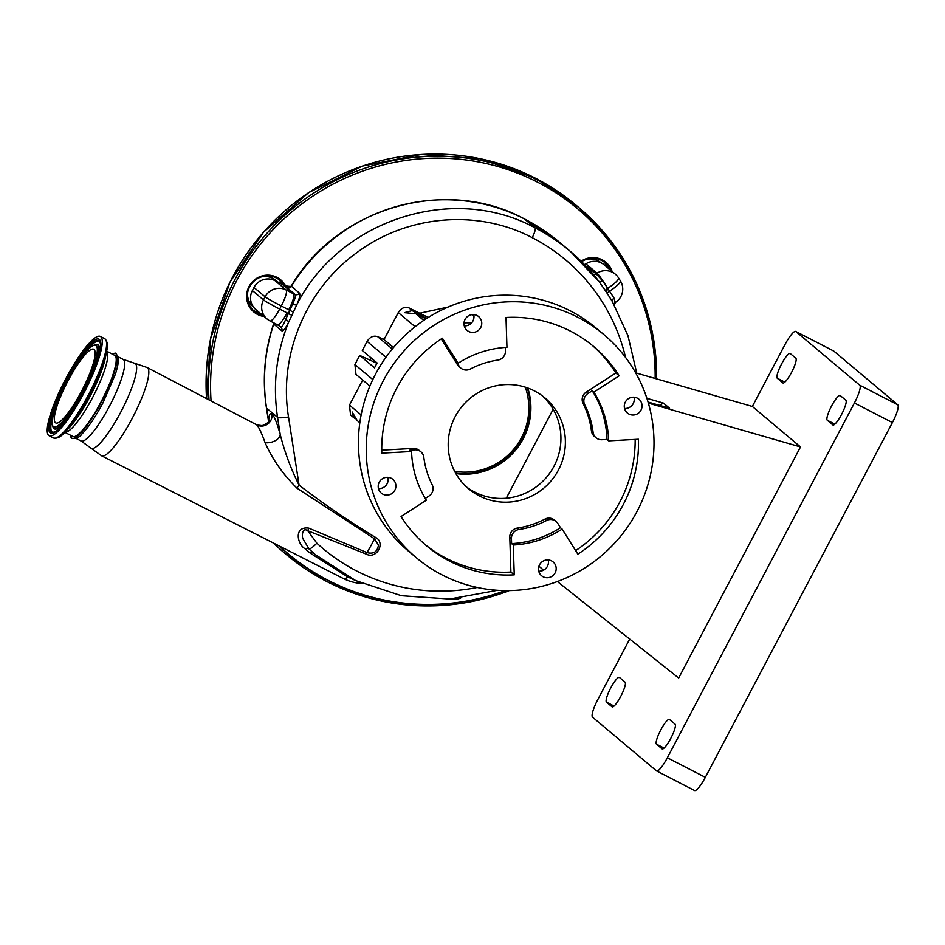 <?xml version="1.0" encoding="UTF-8"?>
<svg xmlns="http://www.w3.org/2000/svg" width="945" height="945" viewBox="0 0 945 945"><rect width="100%" height="100%" fill="white"/><g stroke="black" fill="none" stroke-linecap="round" stroke-linejoin="round"><path stroke-width="1.42" d="M81.341 391.632A41.45 8.41 -62.7 0 0 93.732 349.237A41.45 8.41 -62.7 0 0 68.146 380.54A41.45 8.41 -62.7 0 0 55.743 422.935A41.45 8.41 -62.7 0 0 81.341 391.632M65.843 378.614A55.861 11.34 -62.7 0 0 49.152 435.728A55.861 11.34 -62.7 0 0 83.632 393.557A55.861 11.34 -62.7 0 0 100.324 336.432A55.861 11.34 -62.7 0 0 65.843 378.614M106.643 351.174L114.64 355.296A45.643 9.261 117.3 0 1 100.997 401.979A45.643 9.261 117.3 0 1 72.824 436.448L64.815 432.314M70.379 435.184A47.616 9.663 -62.7 0 0 71.572 437.972A47.616 9.663 -62.7 0 0 101.316 402.239A47.616 9.663 -62.7 0 0 115.16 353.395A47.616 9.663 -62.7 0 0 112.195 354.032M356.23 580.856L347.973 577.041A48.006 9.745 117.3 0 1 343.189 578.434A48.006 9.745 117.3 0 1 343.177 578.423M348.256 576.852A10.478 2.233 117.1 0 0 347.973 577.041L310.137 553.073L304.916 548.643C297.132 544.096 293.682 526.034 308.802 528.137L366.967 552.589C373.618 554.302 377.445 551.797 378.461 545.064L374.539 538.839L296.966 488.152C283.027 474.425 272.396 459.258 265.084 442.638A10.478 6.107 164.3 0 0 280.216 434.452L277.558 417.371C272.644 384.721 276.318 353.052 288.556 322.387A3.496 1.607 27.3 0 0 285.638 319.493L292.655 304.042C295.088 298.738 295.927 295.584 295.194 294.568L287.138 287.8L289.253 287.599M625.555 357.446A188.551 184.44 130 0 0 532.236 237.679C477.603 208.833 407 214.964 356.785 252.669C305.932 289.359 278.291 355.391 288.532 417.017L299.081 485.163C323.592 503.921 348.941 521.262 375.106 537.162L375.401 537.327C386.08 542.56 376.642 559.735 366.176 554.089L307.716 530.712L316.858 543.174A188.551 184.44 130 0 0 356.537 570.922A188.551 184.44 130 0 0 477.213 587.471M370.239 360.222L371.267 358.06M383.493 339.314L385.206 337.341M419.923 313.161L448.048 307.09M455.88 473.599A65.512 64.083 130 0 0 527.771 388.017M464.03 322.895A87.271 85.369 -50 0 1 471.626 322.871M471.567 314.72A87.271 85.369 -50 0 1 473.823 315.134M454.639 471.319A63.445 62.051 130 0 0 525.314 387.19M629.701 639.08L597.901 699.394A17.459 3.544 -62.7 0 0 592.55 717.16L656.456 770.848A17.459 3.544 -62.7 0 0 656.586 770.943A17.459 3.544 -62.7 0 0 667.359 757.76L854.41 402.995A17.459 3.544 -62.7 0 0 859.773 385.229L795.855 331.541A17.459 3.544 -62.7 0 0 795.725 331.447A17.459 3.544 -62.7 0 0 784.952 344.63L752.35 406.468L635.654 372.85M667.359 757.76L705.348 777.333A17.459 3.544 117.3 0 1 694.575 790.516L656.586 770.943M705.348 777.333L892.399 422.569L854.41 402.995M859.773 385.229L897.75 404.803A17.459 3.544 117.3 0 1 892.399 422.569M897.75 404.803L833.844 351.115L795.855 331.541M610.753 687.948A13.962 2.835 -62.7 0 0 606.477 702.147L612.029 706.825A13.962 2.835 -62.7 0 0 612.136 706.895A13.962 2.835 -62.7 0 0 620.912 696.063A13.962 2.835 -62.7 0 0 625.047 682.136L619.483 677.47A13.962 2.835 -62.7 0 0 619.377 677.4A13.962 2.835 -62.7 0 0 610.753 687.948M660.768 729.965A13.962 2.835 -62.7 0 0 656.491 744.176L662.043 748.842A13.962 2.835 -62.7 0 0 662.15 748.912A13.962 2.835 -62.7 0 0 670.926 738.08A13.962 2.835 -62.7 0 0 675.061 724.153L669.497 719.488A13.962 2.835 -62.7 0 0 669.391 719.417A13.962 2.835 -62.7 0 0 660.768 729.965M831.553 406.043A13.962 2.835 -62.7 0 0 827.277 420.253L832.828 424.919A13.962 2.835 -62.7 0 0 832.935 424.99A13.962 2.835 -62.7 0 0 841.711 414.158A13.962 2.835 -62.7 0 0 845.846 400.243L840.282 395.565A13.962 2.835 -62.7 0 0 840.176 395.494A13.962 2.835 -62.7 0 0 831.553 406.043M781.539 364.026A13.962 2.835 -62.7 0 0 777.251 378.224L782.814 382.902A13.962 2.835 -62.7 0 0 782.921 382.973A13.962 2.835 -62.7 0 0 791.686 372.141A13.962 2.835 -62.7 0 0 795.82 358.214L790.268 353.548A13.962 2.835 -62.7 0 0 790.162 353.477A13.962 2.835 -62.7 0 0 781.539 364.026M557.373 581.541L678.675 678.026L800.509 446.938L752.35 406.468M800.509 446.938L648.364 403.113M416.367 557.763L408.583 551.23A145.754 142.565 -50 0 1 383.623 360.624A145.754 142.565 -50 0 1 570.248 310.834A145.754 142.565 -50 0 1 596.094 328.045L603.879 334.577A145.754 142.565 -50 0 1 628.827 525.184A145.754 142.565 -50 0 1 442.213 574.973A145.754 142.565 -50 0 1 416.367 557.763A145.754 142.565 -50 0 1 391.407 367.156A145.754 142.565 -50 0 1 578.021 317.378A145.754 142.565 -50 0 1 603.879 334.577M628.968 414.064A9.001 8.8 -50 0 1 625.826 401.235A9.001 8.8 -50 0 1 638.95 399.215A9.001 8.8 -50 0 1 628.968 414.064M543.174 576.793A9.001 8.8 -50 0 1 540.032 563.964A9.001 8.8 -50 0 1 553.144 561.956A9.001 8.8 -50 0 1 543.174 576.793M382.89 494.188A9.001 8.8 -50 0 1 379.748 481.359A9.001 8.8 -50 0 1 392.86 479.351A9.001 8.8 -50 0 1 382.89 494.188M468.685 331.459A9.001 8.8 -50 0 1 465.542 318.63A9.001 8.8 -50 0 1 478.666 316.61A9.001 8.8 -50 0 1 468.685 331.459M506.957 347.323A99.886 97.701 130 0 0 458.101 363.234L442.39 338.204A130.044 127.197 130 0 0 381.804 453.116L411.559 451.509A99.886 97.701 130 0 0 426.349 500.212L401.058 516.525A130.044 127.197 130 0 0 426.467 545.737A130.044 127.197 130 0 0 514.245 574.855L513.289 545.017A99.886 97.701 130 0 0 562.145 529.106L577.844 554.148A130.044 127.197 130 0 0 638.43 439.236L608.686 440.842A99.886 97.701 130 0 0 593.897 392.128L619.188 375.815A130.044 127.197 130 0 0 593.767 346.602A130.044 127.197 130 0 0 570.709 331.258A130.044 127.197 130 0 0 506 317.485L506.957 347.323M634 397.219A9.001 8.8 -50 0 1 624.539 408.464M548.194 559.948A9.001 8.8 -50 0 1 538.744 571.193M387.911 477.343A9.001 8.8 -50 0 1 378.461 488.589M473.717 314.614A9.001 8.8 -50 0 1 464.255 325.86M505.339 347.429L505.445 351.032A8.729 8.54 -50 0 1 497.897 360.057A86.408 84.518 130 0 0 470.291 369.046A8.729 8.54 -50 0 1 459.116 366.117L456.423 361.84L458.101 363.234M460.817 368.077L459.152 366.672A8.729 8.54 -50 0 1 457.451 364.723L441.268 338.924M411.559 451.509L409.894 450.103L414.973 449.832A8.729 8.54 -50 0 1 423.809 457.203A86.408 84.518 130 0 0 432.16 484.738A8.729 8.54 -50 0 1 429.006 496.019L425.262 498.44M381.745 450.139L413.308 448.426A8.729 8.54 -50 0 1 419.202 450.387L420.868 451.781M424.813 544.32A130.044 127.197 130 0 0 510.902 572.056L514.245 574.855M511.623 543.623L511.458 538.52A8.729 8.54 -50 0 1 519.006 529.495A86.408 84.518 130 0 0 546.612 520.494A8.729 8.54 -50 0 1 557.786 523.424L560.48 527.712A99.886 97.701 130 0 1 511.623 543.623L513.289 545.017M510.902 572.056L509.792 537.114A8.729 8.54 -50 0 1 517.328 528.09A86.408 84.518 130 0 0 544.946 519.1A8.729 8.54 -50 0 1 554.42 520.069L556.085 521.463M562.145 529.106L560.48 527.712M575.635 550.616A130.044 127.197 130 0 0 635.158 439.413M607.009 439.437L601.93 439.72A8.729 8.54 -50 0 1 593.094 432.337A86.408 84.518 130 0 0 584.742 404.803A8.729 8.54 -50 0 1 587.896 393.522L592.231 390.734A99.886 97.701 130 0 1 607.009 439.437L608.686 440.842M596.035 437.759L594.37 436.366A8.729 8.54 -50 0 1 591.428 430.932A86.408 84.518 130 0 0 583.077 403.409A8.729 8.54 -50 0 1 586.231 392.128L615.845 373.015L619.188 375.815M593.897 392.128L592.231 390.734M615.845 373.015A130.044 127.197 130 0 0 592.09 345.22M534.433 390.923A59.346 58.047 -50 0 1 544.958 397.928A59.346 58.047 -50 0 1 555.128 475.548A59.346 58.047 -50 0 1 479.139 495.818A59.346 58.047 -50 0 1 468.614 488.813A59.346 58.047 -50 0 1 458.443 411.205A59.346 58.047 -50 0 1 534.433 390.923M466.428 486.888A59.346 58.047 130 0 0 474.685 492.085A59.346 58.047 130 0 0 549.836 473.032A59.346 58.047 130 0 0 542.69 396.12M543.623 570.154L538.933 566.22M646.9 398.341L663.473 403.113L659.456 405.334M648.057 402.05L669.592 408.252L663.473 403.113M506.272 498.216L553.168 409.279M355.509 418.741L353.796 417.69L352.119 411.961L357.234 420.572L359.832 422.758M353.796 417.69L350.548 414.949L349.473 405.121L362.703 380.02M369.897 386.068L355.981 374.374L354.918 364.546L359.726 355.426L376.925 363.27M426.018 318.89L415.847 313.752L404.472 312.665L412.138 310.621L426.691 318.453M359.726 355.426L374.503 367.841L377.09 362.951L362.301 350.524L367.109 341.405C369.967 336.94 373.476 335.345 377.61 336.633L384.036 339.562L398.27 312.571C401.129 308.105 404.625 306.511 408.772 307.798L428.25 317.461M384.036 339.562L393.522 347.536M455.596 473.102A65.453 64.024 130 0 0 527.239 387.828M524.286 218.874A10.478 2.126 117.3 0 1 524.38 218.909C445.839 176.065 337.176 207.487 291.225 286.111L299.411 293.104C300.439 294.356 299.577 298.207 296.836 304.68L288.556 322.387C285.402 328.6 283.157 331.411 281.811 330.809A3.496 3.414 130 0 0 280.889 327.194C281.834 327.466 283.417 324.903 285.638 319.493M292.655 304.042A3.496 1.347 22.7 0 0 296.836 304.68C339.491 219.913 453.127 182.94 535.024 227.828A198.119 193.784 -50 0 1 570.154 251.216A198.119 193.784 -50 0 1 598.988 281.445L605.343 290.611A3.496 0.697 145.9 0 1 607.694 288.343A201.167 196.773 -50 0 1 608.261 289.182L614.049 298.159L615.16 302.211M291.958 315.37L288.367 313.586A33.169 32.437 -50 0 0 287.091 312.889L279.661 309.062L281.291 305.979L288.709 309.806A33.169 32.437 -50 0 0 289.879 310.373L293.434 312.216M252.374 290.576L263.49 299.919A15.711 15.368 -50 0 0 267.057 318.985A15.711 15.711 0 0 0 269.963 320.922A15.711 3.189 -62.7 0 1 269.845 320.839A15.711 15.368 -50 0 1 267.057 318.985L255.941 309.653A15.711 15.368 -50 0 1 252.374 290.576L254.004 287.493A15.711 15.368 -50 0 1 274.995 280.653L282.425 284.48A17.459 17.069 130 0 0 291.084 286.335M253.744 307.361L253.543 307.196A17.459 17.069 -50 0 1 247.578 292.997M260.985 277.039A17.459 17.069 -50 0 1 275.999 280.464L278.184 282.295M586.656 266.844L587.991 267.045L596.059 273.814L602.331 280.594L607.73 288.32A15.711 0.98 57.2 0 0 597.039 273.176A15.711 15.368 -50 0 1 615.325 274.192L604.209 264.86A15.711 15.368 -50 0 0 585.924 263.844L584.601 264.695M598.988 281.445L599.035 281.504A3.496 1.382 141 0 0 602.331 280.594M618.396 277.724A15.711 3.119 147.9 0 1 618.526 277.877A15.711 3.119 147.9 0 1 607.73 288.32L608.261 289.182A3.496 0.697 146.2 0 0 605.899 291.45A197.788 193.465 130 0 0 605.343 290.611M586.16 259.45A17.459 17.069 -50 0 1 601.15 262.864M620.215 280.618A15.711 3.119 147.9 0 1 620.345 280.771A15.711 3.119 147.9 0 1 609.584 291.19A3.496 0.697 146.9 0 0 607.198 293.422L605.899 291.45M615.325 274.192A15.711 15.711 0 0 1 618.526 277.877L620.345 280.771A15.711 15.711 0 0 1 615.561 302.317L615.561 302.317A15.711 0.98 -122.8 0 0 615.561 302.317A15.711 0.98 -122.8 0 0 615.585 302.116A3.496 3.449 178.9 0 0 614.049 304.42M448.875 599.071A15.711 15.368 130 0 0 452.466 599.295L455.903 599.106A15.711 15.368 130 0 0 460.652 598.09M281.811 330.809L273.577 323.934L273.755 322.871M612.62 301.951L607.198 293.422M612.49 301.727A3.496 2.516 153.5 0 1 614.049 298.159M581.151 261.21A20.944 20.483 -50 0 1 612.1 271.487M264.104 316.504A20.944 20.483 -50 0 1 249.043 286.536A20.944 20.483 -50 0 1 285.484 285.697M610.624 270.235A20.069 19.632 130 0 0 581.647 261.694M284.15 285.26A20.069 19.632 130 0 0 250.779 284.929A20.069 19.632 130 0 0 262.651 315.287M603.772 261.753A20.069 19.632 -50 0 1 607.848 267.907M278.598 279.342A20.069 19.632 -50 0 1 282.153 284.339M259.875 312.949A20.069 19.632 -50 0 1 252.882 309.948M265.084 442.638C261.611 432.964 258.835 427.069 256.792 424.943L262.226 425.652C267.6 423.242 269.939 421.458 269.242 420.277M268.675 421.494A10.478 8.977 3 0 0 268.628 421.316C268.994 414.902 270.093 412.433 271.936 413.898C274.144 415.906 276.909 422.746 280.216 434.452C284.622 452.017 290.918 468.933 299.081 485.163A10.478 1.795 126.3 0 0 296.966 488.152M308.802 528.137A10.478 1.642 -69.7 0 0 307.716 530.712C302.305 526.991 301.786 535.827 302.813 538.508L309.015 548.939L315.252 554.561M304.916 548.643A10.478 5.788 136.2 0 1 309.015 548.939A10.478 2.173 132.7 0 0 316.858 543.174M310.137 553.073A10.478 5.245 130.6 0 1 313.988 553.498A198.119 193.784 -50 0 0 315.276 554.585L355.698 580.608L401.448 595.728L449.702 599.024L497.531 590.306M96.225 344.37C88.535 346.319 78.931 358.167 67.426 379.925A45.809 9.296 -62.7 0 0 53.392 426.573A45.809 9.296 -62.7 0 0 82.038 392.21A45.809 9.296 -62.7 0 0 96.083 345.598A45.809 9.296 -62.7 0 0 67.449 379.949C55.07 403.633 50.345 419.58 53.239 427.778A47.096 9.556 -62.7 0 0 82.983 392.766A47.096 9.556 -62.7 0 0 96.225 344.37L96.933 344.417A47.38 9.615 -62.7 0 1 97.819 358.781M53.239 427.778L53.688 428.333A47.38 9.615 -62.7 0 0 65.89 420.714M53.57 413.437A51.243 10.395 -62.7 0 0 53.097 432.491M99.981 341.523A51.243 10.395 -62.7 0 0 84.731 352.969M99.804 341.263A51.526 10.454 -62.7 0 0 67.284 379.571A51.526 10.454 -62.7 0 0 52.79 432.503L55.802 431.274C63.303 425.628 72.411 412.918 83.125 393.12C94.358 371.149 100.158 354.918 100.548 344.441L99.804 341.263M83.148 393.144A52.802 10.714 -62.7 0 0 99.343 339.42A52.802 10.714 -62.7 0 0 66.339 379.016A52.802 10.714 -62.7 0 0 50.132 432.751A52.802 10.714 -62.7 0 0 83.148 393.144M65.17 431.948A54.94 11.151 -62.7 0 0 88.96 396.25A54.94 11.151 -62.7 0 0 106.549 351.67L105.403 357.553A47.947 9.733 -62.7 0 1 90.058 396.451A47.947 9.733 -62.7 0 1 69.304 427.612L65.17 431.948C61 436.85 57.102 438.858 53.487 437.96A55.861 11.34 -62.7 0 0 87.956 395.778A55.861 11.34 -62.7 0 0 104.659 338.664L100.324 336.432M64.874 432.267A45.643 9.261 -62.7 0 0 92.551 397.621A45.643 9.261 -62.7 0 0 106.62 351.245M118.078 356.773L123.122 359.372A45.903 9.32 117.3 0 1 109.396 406.315A45.903 9.32 117.3 0 1 81.057 440.984L101.611 455.797A49.66 10.076 117.3 0 0 132.253 418.292A49.66 10.076 117.3 0 0 147.101 367.51L256.461 424.718M123.122 359.372L134.403 363.187A47.782 9.698 117.3 0 1 120.712 412.244A47.782 9.698 117.3 0 1 90.708 447.965M375.401 537.327A10.478 2.173 119.3 0 0 374.539 538.839A48.006 9.745 117.3 0 1 372.814 542.182A48.006 9.745 117.3 0 1 366.967 552.589A10.478 2.079 -64.8 0 0 366.176 554.089M614.061 706.057L606.477 702.147M664.075 748.074L656.491 744.176M834.86 424.163L827.277 420.253M784.846 382.134L777.251 378.224M457.451 364.723L459.116 366.117M413.308 448.426L414.973 449.832M509.792 537.114L511.458 538.52M544.946 519.1L546.612 520.494M517.328 528.09L519.006 529.495M586.231 392.128L587.896 393.522M583.077 403.409L584.742 404.803M591.428 430.932L593.094 432.337M349.473 405.121L361.144 414.914M354.918 364.546L372.814 379.583M408.772 307.798L412.138 310.621M415.847 313.752L423.75 320.39M398.27 312.571L415.091 326.71M377.61 336.633L392.305 348.977M367.109 341.405L385.962 357.245M273.932 322.966A3.496 3.414 130 0 1 273.743 324.04A178.912 175.002 130 0 0 266.573 408.145L277.558 417.371A10.478 1.571 -8.9 0 0 288.532 417.017M532.236 237.679A10.478 2.126 -62.7 0 0 535.024 227.828L524.463 218.957A178.912 175.002 130 0 0 291.355 286.335A3.496 3.414 -50 0 1 287.138 287.8M299.411 293.104A3.496 3.414 -50 0 1 295.194 294.568A17.459 17.069 130 0 1 293.529 293.824A15.711 3.189 117.3 0 1 288.709 309.806M277.263 324.667A15.711 3.189 -62.7 0 0 277.393 324.749L269.963 320.922A15.711 3.189 -62.7 0 0 279.661 309.062A15.711 0.709 27.8 0 1 263.49 299.919L265.12 296.825A15.711 0.709 27.8 0 0 281.291 305.979A15.711 3.189 117.3 0 0 286.111 289.997L293.529 293.824L282.425 284.48M254.004 287.493L265.12 296.825A15.711 15.368 -50 0 1 286.111 289.997L274.995 280.653M279.826 326.297L280.889 327.194A17.459 17.069 130 0 0 280.37 326.734L277.393 324.749A15.711 3.189 -62.7 0 0 287.091 312.889M559.605 242.345L524.38 218.909A10.478 2.126 117.3 0 1 524.463 218.957A198.119 193.784 130 0 1 559.605 242.345L570.154 251.216L599.638 282.283M587.199 267.423A3.496 3.414 130 0 0 587.991 267.045M593.224 274.239A3.496 3.414 130 0 0 596.059 273.814L597.039 273.176L585.924 263.844M280.37 326.734A17.459 17.069 130 0 0 277.523 324.796M268.628 421.316L266.573 408.145A10.478 1.654 171.2 0 1 266.443 407.933L268.581 421.635M655.168 378.472A225.17 220.256 130 0 0 537.788 182.29A225.17 220.256 130 0 0 312.358 196.442A225.17 220.256 130 0 0 211.066 400.975M279.46 546.08A225.17 220.256 130 0 0 327.962 580.254A225.17 220.256 130 0 0 505.327 590.601M576.06 205.207A226.918 221.957 130 0 0 535.815 178.416L578.564 207.309L611.911 242.357L636.753 283.996L651.896 330.242L656.621 378.898A226.918 221.957 130 0 0 578.564 207.309A226.918 221.957 130 0 0 538.319 180.519A226.918 221.957 130 0 0 311.566 194.493A226.918 221.957 130 0 0 209.01 399.9M274.026 543.328A226.918 221.957 130 0 0 286.63 554.786A226.918 221.957 130 0 0 326.875 581.565M535.815 178.416A226.918 221.957 130 0 0 308.72 192.626A226.918 221.957 130 0 0 206.553 398.613L210.522 339.019L229.942 282.236L263.454 232.269L308.672 192.615L362.443 166.06L420.974 154.484L480.143 158.701L535.803 178.404M284.126 552.683L273.318 542.962A226.918 221.957 130 0 0 284.126 552.683L326.887 581.577A226.918 221.957 130 0 0 509.32 590.59M271.936 413.898A10.478 10.241 -50 0 1 256.792 424.943M53.487 437.96L49.152 435.728M106.549 351.67C108.12 345.433 107.482 341.098 104.659 338.664M71.572 437.972C69.93 439.012 78.801 439.141 81.731 434.216C88.31 427.506 95.362 417.088 102.887 402.983L115.243 374.563C117.487 367.759 118.527 362.478 118.361 358.722C116.743 354.186 115.68 352.402 115.16 353.395M76.013 438.385L81.057 440.984M343.189 578.434L101.611 455.797M795.725 331.447L833.703 351.02M291.225 286.111L288.792 287.67L289.879 287.67M273.577 323.934C264.494 351.493 262.119 379.5 266.443 407.933M614.002 305.07L615.514 302.353M326.887 581.577L370.464 598.409L416.769 605.662L463.771 603.016L509.402 590.59M540.197 571.182L542.891 569.552M636.753 373.169L627.964 335.676L611.97 300.77M343.059 578.364A48.006 48.006 0 0 0 362.171 583.549M134.403 363.187L147.101 367.51"/></g></svg>
